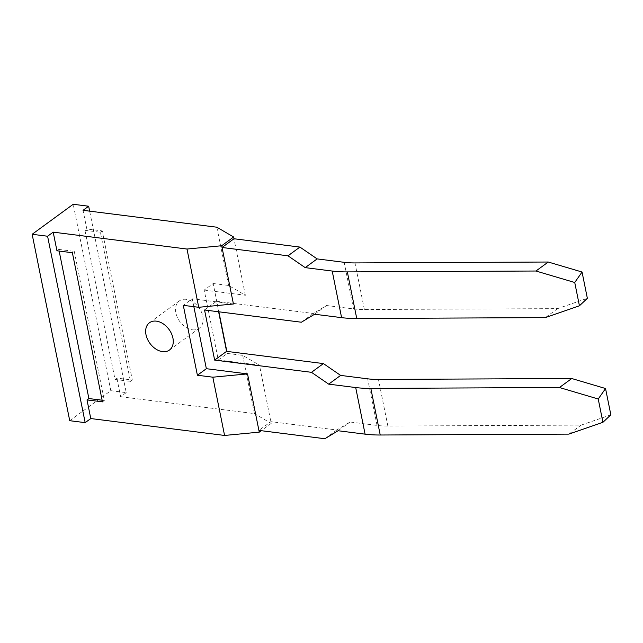 <?xml version="1.0" encoding="UTF-8"?>
<svg xmlns="http://www.w3.org/2000/svg" width="643" height="643" viewBox="0 0 643 643"><rect width="100%" height="100%" fill="white"/><g stroke="black" fill="none" stroke-linecap="round" stroke-linejoin="round"><path stroke-width="0.48" stroke-dasharray="3.21 2.41" d="M192.402 329.803A16.911 11.815 -126.2 0 0 199.314 328.219A16.911 11.815 -126.2 0 0 201.339 311.815A16.911 11.815 -126.2 0 0 186.261 299.333A16.911 11.815 -126.2 0 0 179.357 300.916A16.911 11.815 -126.2 0 0 177.323 317.32A16.911 11.815 -126.2 0 0 192.402 329.803M193.848 306.671L192.257 298.794L183.295 305.345M218.299 359.967L227.26 353.417L242.692 355.362L259.467 365.16L218.299 359.967L204.201 290.065L213.163 283.515L218.869 311.807M226.85 351.391L227.26 353.417M233.425 303.994L192.257 298.794M204.201 290.065L245.369 295.258L228.603 285.46L213.163 283.515M245.369 295.258L233.98 238.754M228.603 285.46L216.852 227.212M59.148 251.059L58.81 249.42L56.946 250.786M69.733 420.699L110.805 390.679L73.214 204.273M110.805 390.679L126.237 392.632L89.65 211.153M84.948 230.323L100.388 232.268L130.457 381.395L115.017 379.45L84.948 230.323L86.813 228.956L83.051 210.317M115.017 379.45L116.881 378.084L132.321 380.029L102.253 230.909L86.813 228.956M126.237 392.632L120.643 396.723L116.881 378.084M120.643 396.723L254.443 413.618L242.692 355.362M254.443 413.618L271.209 423.415L259.467 365.16M610.85 414.823L581.143 425.127L387.85 426.036A51.721 20.375 -11.4 0 1 377.039 425.425L350.033 422.009L336.811 429.99L270.864 421.663L258.912 430.4M271.209 423.415L261.251 430.697M130.457 381.395L132.321 380.029M100.388 232.268L102.253 230.909M58.81 249.42L74.25 251.373L72.386 252.731M74.25 251.373L104.319 400.493L102.454 401.859M104.319 400.493L102.124 400.219M218.612 311.775L216.49 301.262L204.546 309.998M216.49 301.262L313.318 313.487L326.54 305.505L353.546 308.921A51.721 20.375 -11.4 0 0 364.364 309.524L557.65 308.624L587.356 298.32M313.318 313.487L301.374 322.223M326.54 305.505L314.588 314.242M557.65 308.624L545.336 317.618M336.811 429.99L324.868 438.727M350.033 422.009L338.081 430.746M581.143 425.127L568.83 434.121M377.039 425.425L367.643 378.823M353.546 308.921L344.15 262.312M364.364 309.524L354.968 262.923M387.85 426.036L378.454 379.426M169.447 350.049L199.314 328.219M149.489 322.738L179.357 300.916"/><path stroke-width="0.96" d="M156.394 321.154A16.911 11.815 53.8 0 1 171.472 333.637A16.911 11.815 53.8 0 1 169.447 350.049A16.911 11.815 53.8 0 1 162.542 351.633A16.911 11.815 53.8 0 1 147.456 339.15A16.911 11.815 53.8 0 1 149.489 322.738A16.911 11.815 53.8 0 1 156.394 321.154M198.735 307.29L186.992 249.034L53.192 232.147L47.59 236.238L32.15 234.285L73.214 204.273L88.654 206.226L83.051 210.317L216.852 227.212L233.626 237.01L233.98 238.754L222.036 247.483L233.425 303.994L198.735 307.29L183.295 305.345L197.393 375.247L206.355 368.696L193.848 306.671M218.869 311.807L226.85 351.391M206.355 368.696L247.523 373.896L212.833 377.192L197.393 375.247M233.626 237.01L221.682 245.739L186.992 249.034M218.612 311.775L226.593 351.359L214.649 360.096L204.546 309.998L301.374 322.223L314.588 314.242L341.602 317.65L332.206 271.049L305.192 267.633L287.984 255.81L222.036 247.483L221.682 245.739M261.251 430.697L259.266 432.144L224.576 435.448L90.776 418.553L87.014 399.914L102.454 401.859L72.386 252.731L56.946 250.786L53.192 232.147M224.576 435.448L212.833 377.192M90.776 418.553L85.173 422.644L47.59 236.238M102.124 400.219L88.887 398.547L87.014 399.914M88.887 398.547L59.148 251.059M85.173 422.644L69.733 420.699L32.15 234.285M89.65 211.153L88.654 206.226M259.266 432.144L247.523 373.896M602.925 422.306L598.231 399.006L605.545 388.525L610.85 414.823L602.925 422.306L568.83 434.121L380.23 435.006A72.41 28.525 168.6 0 1 365.095 434.154L338.081 430.746L324.868 438.727L258.912 430.4M365.095 434.154L355.7 387.552L328.686 384.144L311.477 372.321L214.649 360.096M226.593 351.359L323.421 363.584L311.477 372.321M605.545 388.525L571.748 378.526L378.454 379.426A51.721 20.375 168.6 0 1 367.643 378.823L340.629 375.408L323.421 363.584M233.98 238.754L299.927 247.081L287.984 255.81M332.206 271.049A72.41 28.525 -11.4 0 0 347.341 271.901L535.94 271.016L574.738 282.494L579.431 305.795L587.356 298.32L582.06 272.021L548.254 262.022L354.968 262.923A51.721 20.375 168.6 0 1 344.15 262.312L317.144 258.904L299.927 247.081M574.738 282.494L582.06 272.021M579.431 305.795L545.336 317.618L356.744 318.502A72.41 28.525 168.6 0 1 341.602 317.65M317.144 258.904L305.192 267.633M548.254 262.022L535.94 271.016M355.7 387.552A72.41 28.525 -11.4 0 0 370.834 388.404L559.434 387.52L598.231 399.006M340.629 375.408L328.686 384.144M571.748 378.526L559.434 387.52M356.744 318.502L347.341 271.901M380.23 435.006L370.834 388.404"/></g></svg>
